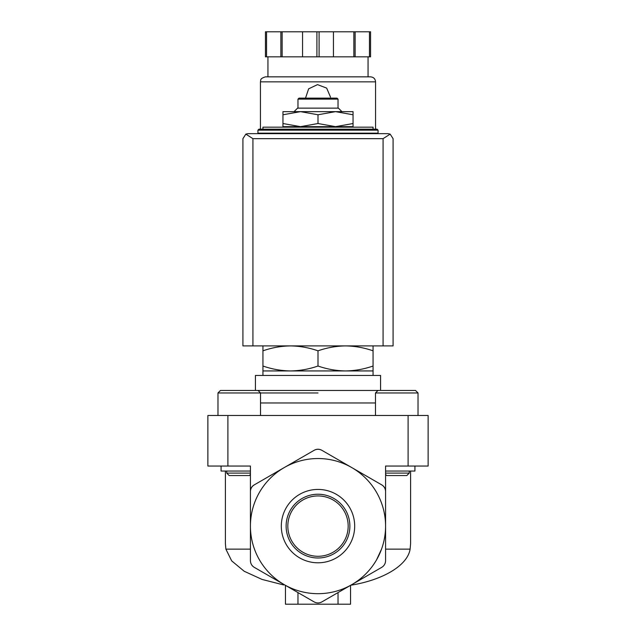 <?xml version="1.0" encoding="UTF-8"?>
<svg xmlns="http://www.w3.org/2000/svg" width="636" height="636" viewBox="0 0 636 636"><rect width="100%" height="100%" fill="white"/><g stroke="black" fill="none" stroke-linecap="round" stroke-linejoin="round"><path stroke-width="0.95" d="M409.266 471.045L409.266 473.097L385.575 473.097M250.425 473.097L226.734 473.097L226.734 471.045M226.734 473.097L229.183 475.553L249.304 475.553L250.425 474.432L250.425 526.115L250.425 491.429C250.552 488.615 251.808 486.453 254.177 484.926L284.213 467.587A67.575 67.575 0 0 0 284.213 584.635A67.575 67.575 0 0 0 351.788 584.635L321.752 601.974C319.248 603.27 316.752 603.27 314.248 601.974L254.177 567.296C251.808 565.77 250.552 563.607 250.425 560.793L250.425 526.115M381.823 484.926A7.505 7.505 0 0 1 385.575 491.429L385.575 526.115A67.575 67.575 0 0 0 351.788 467.587L381.823 484.926C384.192 486.453 385.448 488.615 385.575 491.429L385.575 466.045L428.123 466.045L428.123 415.483L207.877 415.483L207.877 466.045L250.425 466.045L250.425 491.429A7.505 7.505 0 0 1 254.177 484.926M385.575 526.115L385.575 560.793C385.448 563.607 384.192 565.77 381.823 567.296L351.788 584.635A67.575 67.575 0 0 0 385.575 526.115L385.575 474.432L386.696 475.553L406.817 475.553L409.266 473.097M373.062 129.164L262.938 129.164L262.938 127.16L373.062 127.16L373.062 129.164L377.069 129.164L258.932 129.164L257.93 130.165L257.93 133.162L378.07 133.162L378.07 130.165L257.93 130.165M262.938 345.905L262.938 350.826C271.93 347.685 281.104 346.048 290.469 345.905C299.826 346.048 309.001 347.685 318 350.826C326.991 347.685 336.166 346.048 345.531 345.905C354.888 346.048 364.062 347.685 373.062 350.826L373.062 345.905M262.938 350.826L262.938 375.439M373.062 350.826L373.062 366.018C364.07 369.158 354.896 370.796 345.531 370.939C336.174 370.796 326.999 369.15 318 366.018C309.009 369.158 299.834 370.796 290.469 370.939C281.112 370.796 271.938 369.15 262.938 366.018M262.938 370.939L373.062 370.939L373.062 366.018M318 350.826L318 366.018M285.461 585.359L285.461 604.2L350.539 604.2L350.539 585.359M338.026 604.2L338.026 592.585M297.974 604.2L297.974 592.585M250.425 549.138L225.883 549.138L231.687 560.88L244.184 571.255L262.056 579.436L283.656 584.945M381.536 549.138L376.544 559.863M350.746 585.223C382.101 580.199 407.453 565.897 410.117 549.138L385.575 549.138M281.311 526.115A36.689 36.689 0 0 1 336.341 494.339A36.689 36.689 0 0 1 336.341 557.883A36.689 36.689 0 0 1 281.311 526.115M351.788 467.587A67.575 67.575 0 0 0 284.213 467.587L314.248 450.248C316.752 448.952 319.248 448.952 321.752 450.248L351.788 467.587M410.602 471.045L410.602 543.629L410.117 549.138M225.883 549.138L225.398 543.629L225.398 471.045M314.248 450.248A7.505 7.505 0 0 1 321.752 450.248M318 392.961L217.973 392.961L220.477 390.456L250.409 390.456M380.574 375.439L255.426 375.439L255.426 390.456L380.574 390.456L380.574 375.439M282.956 126.659L300.478 126.659L282.956 123.527L282.956 127.16M318 126.659L335.522 126.659L318 123.527L300.478 126.659L318 126.659L318 127.16M353.044 126.659L353.044 123.527L335.522 126.659L353.044 126.659L353.044 127.16M282.956 114.774L300.478 111.642L282.956 111.642L282.956 123.527M353.044 114.774L353.044 111.642L300.478 111.642L318 114.774L335.522 111.642L353.044 114.774L353.044 123.527M318 114.774L318 123.527M297.974 99.129L338.026 99.129L337.024 98.127L298.976 98.127L297.974 99.129L297.974 108.136M341.93 111.642L338.424 108.136L297.576 108.136L294.07 111.642M375.479 392.961L418.027 392.961L415.523 390.456L377.983 390.456L375.479 392.961L375.479 415.483M260.522 415.483L260.522 392.961L258.017 390.456L220.477 390.456L217.973 392.961L217.973 415.483M221.074 466.045L221.074 471.045L250.425 471.045M385.575 471.045L414.926 471.045L414.926 466.045M286.12 526.115A31.88 31.88 0 0 1 318 494.228A31.88 31.88 0 0 1 349.88 526.115A31.88 31.88 0 0 1 318 557.995A31.88 31.88 0 0 1 286.12 526.115M318 495.937A30.17 30.17 0 0 1 344.132 541.196A30.17 30.17 0 0 1 291.868 541.196A30.17 30.17 0 0 1 318 495.937M368.554 133.162L368.554 133.663L267.446 133.663L267.446 133.162M390.154 134.117L388.079 133.663L247.921 133.663L245.846 134.117L252.929 138.672L252.929 345.905L393.088 345.905L393.088 138.672L390.154 134.117L383.071 138.672L383.071 345.905M245.846 134.117L242.912 138.672L242.912 345.905L252.929 345.905M375.566 133.663L375.566 133.162M375.566 129.164L375.566 81.853C375.272 78.816 373.602 77.147 370.557 76.853L265.443 76.853C259.091 78.832 261.158 80.446 260.434 81.853L375.566 81.853M330.513 97.125L326.666 88.102L317.507 84.62L308.635 88.825L305.526 98.127M266.54 31.8L266.54 56.827L265.443 56.827L265.443 31.8L370.557 31.8L370.557 56.827L369.46 56.827L369.46 31.8M266.54 56.827L319.097 56.827L319.097 31.8M316.903 56.827L316.903 31.8M319.097 56.827L369.46 56.827M368.053 76.853L368.053 56.827M280.881 56.827L280.881 31.8M282.138 56.827L282.138 31.8M302.561 56.827L302.561 31.8M333.439 56.827L333.439 31.8M353.862 56.827L353.862 31.8M355.119 56.827L355.119 31.8M408.105 415.483L408.105 466.045M227.895 415.483L227.895 466.045M375.479 402.97L260.522 402.97M383.071 138.672L252.929 138.672M378.07 130.165L377.069 129.164M373.062 370.939L373.062 375.439M338.026 99.129L338.026 108.136M415.523 390.456L418.027 392.961L418.027 415.483M260.434 133.663L260.434 133.162M260.434 129.164L260.434 81.853M267.947 76.853L267.947 56.827"/></g></svg>
